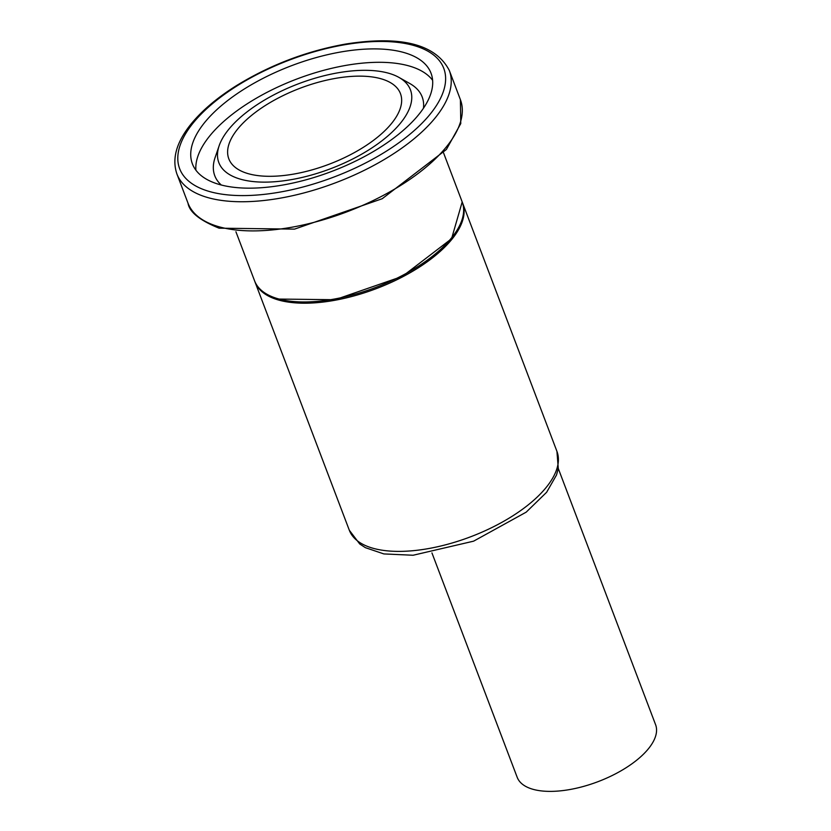 <?xml version="1.0" encoding="UTF-8"?>
<svg xmlns="http://www.w3.org/2000/svg" width="831" height="831" viewBox="0 0 831 831"><rect width="100%" height="100%" fill="white"/><g stroke="black" fill="none" stroke-linecap="round" stroke-linejoin="round"><path stroke-width="1.25" d="M462.42 202.577A111.053 49.206 159.2 0 1 462.659 203.19A111.053 49.206 159.2 0 1 402.277 277.014A111.053 49.206 159.2 0 1 277.242 299.638A111.053 49.206 159.2 0 1 255.034 282.052A111.053 49.206 159.2 0 1 254.816 281.439M247.171 173.357A91.805 40.677 -20.8 0 0 350.537 154.649A91.805 40.677 -20.8 0 0 400.459 93.623A91.805 40.677 -20.8 0 0 300.188 88.2A91.805 40.677 -20.8 0 0 228.816 158.825A91.805 40.677 -20.8 0 0 247.171 173.357M217.909 184.056A127.631 56.55 159.2 0 1 192.397 163.852A127.631 56.55 159.2 0 1 291.629 65.659A127.631 56.55 159.2 0 1 431.029 73.211A127.631 56.55 159.2 0 1 361.63 158.056A127.631 56.55 159.2 0 1 217.909 184.056M239.328 178.842A102.483 45.404 -20.8 0 0 369.639 149.372A102.483 45.404 -20.8 0 0 398.932 77.397A102.483 45.404 -20.8 0 0 298.516 83.775A102.483 45.404 -20.8 0 0 219.176 145.674A102.483 45.404 -20.8 0 0 239.328 178.842M431.943 552.916L517.183 777.286A74.032 32.804 -20.8 0 0 531.975 789.003A74.032 32.804 -20.8 0 0 615.335 773.921A74.032 32.804 -20.8 0 0 655.597 724.705L558.287 468.518M462.659 203.19L556.936 451.368A111.053 49.206 159.2 0 1 496.554 525.192A111.053 49.206 159.2 0 1 371.509 547.816A111.053 49.206 159.2 0 1 349.311 530.23L255.034 282.052M276.765 298.391A111.053 49.206 159.2 0 1 254.566 280.816C257.88 289.24 265.505 295.327 277.419 299.046L335.028 299.721L402.381 276.38L451.565 238.726L462.192 201.943A111.053 49.206 159.2 0 1 401.809 275.767A111.053 49.206 159.2 0 1 276.765 298.391M207.906 191.057A141.26 62.585 159.2 0 1 290.362 59.687A141.26 62.585 159.2 0 1 436.867 104.851A141.26 62.585 159.2 0 1 207.906 191.057M206.046 197.061A145.695 64.558 -20.8 0 0 370.107 167.374A145.695 64.558 -20.8 0 0 449.332 70.51C435.704 44.147 401.124 35.328 345.603 44.053C306.753 51.034 270.501 64.808 236.835 85.396C216.538 98.089 200.822 111.551 189.676 125.782C176.141 143.212 171.892 159.282 176.92 173.991A145.695 64.558 -20.8 0 0 206.046 197.061M217.13 226.219A145.695 64.558 159.2 0 1 188.003 203.148C189.416 212.05 199.783 220.392 219.083 228.182L294.538 229.117L382.208 198.723L446.372 149.507L460.779 123.549L460.405 99.678A145.695 64.558 159.2 0 1 381.18 196.531A145.695 64.558 159.2 0 1 217.13 226.219M423.457 108.227A110.939 49.154 -20.8 0 0 409.735 83.484L398.932 77.397M219.176 145.674L215.146 157.402A110.939 49.154 -20.8 0 0 221.306 185.022M432.608 80.275A127.631 56.55 -20.8 0 0 296.719 79.07A127.631 56.55 -20.8 0 0 195.908 170.189M235.921 231.745L254.566 280.816M443.557 152.873L462.192 201.943M176.92 173.991L188.003 203.148M449.332 70.51L460.405 99.678M556.936 451.368L558.287 468.507L556.521 474.989L546.632 492.274L526.189 512.156L473.608 541.168L413.059 555.253L383.839 553.924L365.37 547.66L359.719 543.973L349.311 530.23"/></g></svg>
